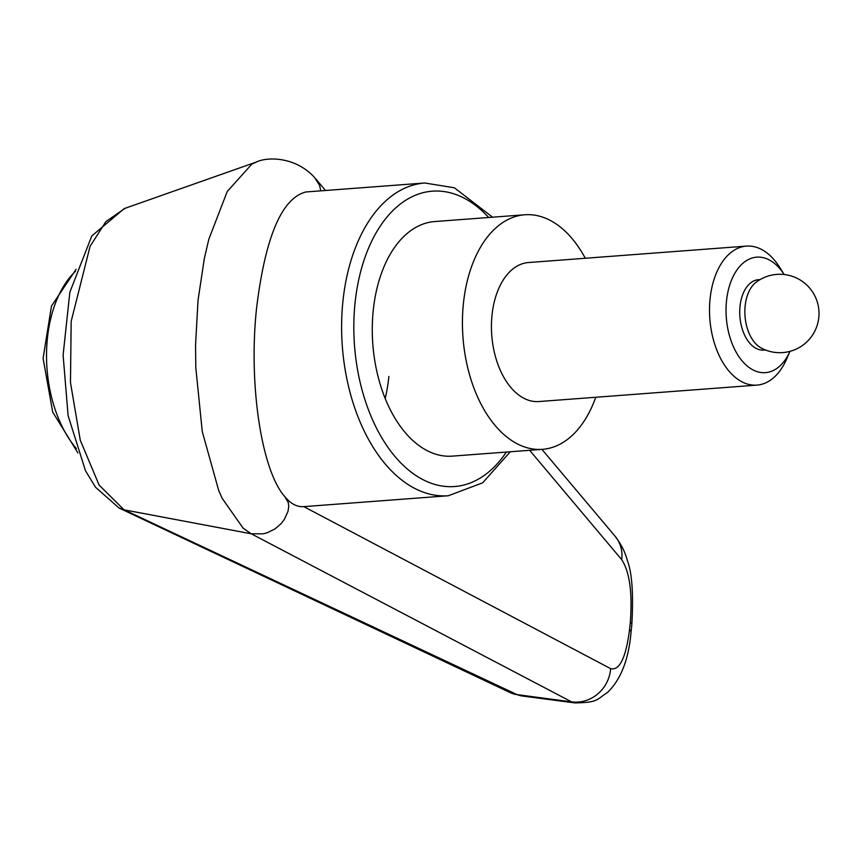 <?xml version="1.0" encoding="UTF-8"?>
<svg xmlns="http://www.w3.org/2000/svg" width="862" height="862" viewBox="0 0 862 862"><rect width="100%" height="100%" fill="white"/><g stroke="black" fill="none" stroke-linecap="round" stroke-linejoin="round"><path stroke-width="1.29" d="M529.645 450.298L621.696 559.643C629.637 571.829 632.514 592.636 630.327 622.073A34.846 7.898 5.8 0 1 631.814 624.702L631.038 632.288A34.846 7.898 5.8 0 1 631.016 632.428M630.327 622.073L629.551 629.648A34.846 7.898 5.8 0 1 631.038 632.288C628.635 659.689 620.759 679.773 607.408 692.531C596.095 699.901 598.25 702.476 574.76 702.918M251.111 533.75L243.073 528.104L222.299 498.538L218.743 490.618L202.268 431.614L195.803 367.6L195.555 345.015L198.034 300.278L204.369 258.288L208.841 239.194L227.245 191.483L251.909 164.06L256.65 161.948L124.193 208.615L91.76 235.994L69.844 292.24L63.109 355.112L68.109 415.689L85.5 470.771L95.553 487.267L119.075 508.03L124.085 509.841L99.119 485.09L80.263 440.213L70.469 382.534L71.18 321.321L90.068 246.338L105.821 221.685L124.979 208.345M251.23 533.783L571.603 701.883A44068.791 38559.383 44.1 0 1 517.049 694.61L124.16 509.851L251.208 533.783L263.212 533.826L267.101 532.802L275.097 528.848L281.087 523.687L284.395 519.355L288.016 511.285L288.748 506.479L288.307 502.643L284.88 496.738C261.401 470.49 248.396 383.978 256.553 308.294C265.27 237.018 281.712 198.238 305.881 191.967L424.74 183.003A156.819 94.454 85.7 0 0 342.871 301.786A156.819 94.454 85.7 0 0 421.098 491.329A156.819 94.454 85.7 0 0 448.326 495.747L482.666 482.817L510.272 451.763M542.467 449.328L452.313 456.127A117.609 70.835 -94.3 0 1 373.224 310.654A117.609 70.835 -94.3 0 1 434.62 221.566L524.775 214.767A117.609 70.835 85.7 0 0 463.379 303.855A117.609 70.835 85.7 0 0 542.467 449.328A117.609 70.835 85.7 0 0 595.761 397.263M388.891 376.457A117.609 70.835 -94.3 0 1 385.195 398.481M284.88 496.738C290.785 503.861 297.088 507.158 303.812 506.64L448.326 495.747M320.783 190.836L319.543 185.233L314.533 177.486C295.073 156.13 266.617 156.927 256.66 161.948M629.551 629.648C625.887 657.825 619.584 670.83 610.63 668.643L303.823 506.64M610.63 668.643A34.846 32.821 118.2 0 1 571.603 701.883L574.663 702.886L521.004 695.828M119.624 508.3L510.476 692.736A26.14 23.662 -65 0 0 517.049 694.61L521.004 695.817M756.944 385.109A69.693 41.979 -94.3 0 0 786.726 358.829L789.948 351.351A57.905 34.879 -94.3 0 1 747.968 366.63A57.905 34.879 -94.3 0 1 726.494 301.021A57.905 34.879 -94.3 0 1 749.24 259.117A57.905 34.879 -94.3 0 1 784.151 274.525L779.841 267.608A69.693 41.979 -94.3 0 0 746.46 246.101L528.384 262.554A69.693 41.979 -94.3 0 0 491.997 315.341A69.693 41.979 -94.3 0 0 538.858 401.552L756.944 385.109A69.693 41.979 -94.3 0 1 710.072 298.898A69.693 41.979 -94.3 0 1 746.46 246.101M745.134 306.053A35.288 21.248 85.7 0 0 760.93 347.849A39.199 39.199 0 0 0 818.9 310.535A39.199 39.199 0 0 0 755.985 282.348A35.288 21.248 85.7 0 0 745.134 306.053M765.424 349.95L763.732 350.08A35.288 21.248 -94.3 0 1 740.005 306.441A35.288 21.248 -94.3 0 1 758.431 279.708L760.112 279.59M585.276 258.255A117.609 70.835 85.7 0 0 524.775 214.767M506.371 452.054A148.102 89.206 -94.3 0 1 428.888 482.364A148.102 89.206 -94.3 0 1 355.015 303.349A148.102 89.206 -94.3 0 1 458.045 195.34A148.102 89.206 -94.3 0 1 488.689 217.493M621.696 559.643A34.846 31.42 -40.2 0 0 615.123 536.25M75.457 271.304A105.854 63.756 85.7 0 0 47.378 338.583A105.854 63.756 85.7 0 0 76.384 448.552M492.579 217.202L454.36 187.776L424.74 183.003M631.803 624.702C633.548 594.715 632.126 573.489 627.536 561.011C626.857 559.524 625.575 550.107 615.112 536.25L541.929 449.371M325.448 190.491L315.697 178.79M510.476 692.736L521.101 695.849M77.892 452.906L52.701 412.068L43.1 358.301L51.461 306.085L76.104 269.332"/></g></svg>
